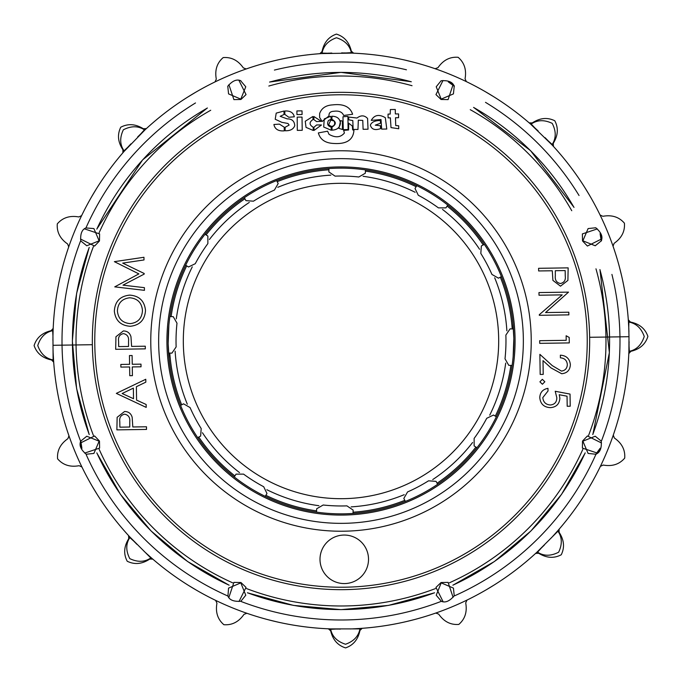 <?xml version="1.0" encoding="UTF-8"?>
<svg xmlns="http://www.w3.org/2000/svg" width="682" height="682" viewBox="0 0 682 682"><rect width="100%" height="100%" fill="white"/><g stroke="black" fill="none" stroke-linecap="round" stroke-linejoin="round"><path stroke-width="1.02" d="M341 498.687A157.687 157.687 0 0 1 183.313 341A157.687 157.687 0 0 1 341 183.313A157.687 157.687 0 0 1 498.687 341A157.687 157.687 0 0 1 341 498.687M318.895 505.703A166.178 166.178 0 0 1 266.867 489.727M239.501 472.583A166.178 166.178 0 0 1 202.435 432.729M187.311 404.204A166.178 166.178 0 0 1 175.129 351.162M176.297 318.895A166.178 166.178 0 0 1 192.273 266.867M209.417 239.501A166.178 166.178 0 0 1 249.271 202.435M277.796 187.311A166.178 166.178 0 0 1 330.838 175.129M363.105 176.297A166.178 166.178 0 0 1 415.133 192.273M442.499 209.417A166.178 166.178 0 0 1 479.565 249.271M494.689 277.796A166.178 166.178 0 0 1 506.871 330.838M505.703 363.105A166.178 166.178 0 0 1 489.727 415.133M472.583 442.499A166.178 166.178 0 0 1 432.729 479.565M404.204 494.689A166.178 166.178 0 0 1 351.162 506.871M628.889 351.69L628.992 336.703L589.64 337.292A248.666 248.666 0 0 1 344.708 589.64A248.666 248.666 0 0 1 92.36 344.708A248.666 248.666 0 0 1 337.292 92.36A248.666 248.666 0 0 1 589.64 337.292A248.666 248.666 0 0 1 344.708 589.64A248.666 248.666 0 0 1 92.36 344.708L53.008 345.297L53.111 359.934C45.805 358.579 40.69 353.779 37.757 345.535C40.443 337.181 45.413 332.228 52.667 330.668L52.957 336.004L53.119 330.148A288.085 288.085 0 0 1 124.013 151.498L145.104 129.768A288.085 288.085 0 0 1 321.563 53.571L351.852 53.119A288.085 288.085 0 0 1 530.502 124.013L552.232 145.104A288.085 288.085 0 0 1 628.429 321.563L628.761 327.42L628.898 322.066C636.195 323.421 641.31 328.221 644.243 336.465C641.557 344.819 636.587 349.772 629.333 351.332L628.881 351.852A288.085 288.085 0 0 1 613.288 435.099A288.085 288.085 0 0 1 612.7 436.77M53.239 354.58L53.563 360.267L51.568 359.96C42.608 358.135 36.785 353.344 34.1 345.586C36.547 337.735 42.224 332.773 51.133 330.685L53.187 328.383L53.119 330.148M129.878 537.015L150.807 557.961C144.695 562.164 137.687 562.386 129.785 558.635C125.778 550.826 125.786 543.81 129.81 537.578L129.768 536.896A288.085 288.085 0 0 1 53.571 360.437L53.563 360.267A288.085 288.085 0 0 0 68.95 435.764L67.893 438.671C60.391 443.905 56.947 450.614 57.578 458.807C62.932 465.03 70.118 467.332 79.129 465.704L81.925 466.999A288.085 288.085 0 0 1 81.158 465.405M147.124 554.082L151.37 557.876L149.75 559.061C142.12 564.116 134.618 564.849 127.227 561.252C123.408 553.98 123.911 546.452 128.745 538.669L128.566 535.592L129.768 536.896M330.31 628.889L359.934 628.889C358.579 636.195 353.779 641.31 345.535 644.243C337.181 641.557 332.228 636.587 330.668 629.333L330.148 628.881A288.085 288.085 0 0 1 151.498 557.987L151.37 557.876A288.085 288.085 0 0 0 215.64 600.382L216.944 603.186C215.341 612.189 217.652 619.367 223.892 624.712C232.085 625.326 238.785 621.873 244.003 614.346L246.901 613.288A288.085 288.085 0 0 1 245.23 612.7M354.58 628.761L360.267 628.437L359.96 630.432C358.135 639.392 353.344 645.215 345.586 647.9C337.735 645.453 332.773 639.776 330.685 630.867L328.383 628.813L330.148 628.881M537.015 552.122L557.961 531.193C562.164 537.305 562.386 544.313 558.635 552.215C550.826 556.222 543.81 556.214 537.578 552.19L536.896 552.232A288.085 288.085 0 0 1 360.437 628.429L360.267 628.437A288.085 288.085 0 0 0 435.764 613.05L438.671 614.107C443.905 621.609 450.614 625.053 458.807 624.422C465.03 619.068 467.332 611.882 465.704 602.871L466.999 600.075A288.085 288.085 0 0 1 465.405 600.842M554.082 534.876L557.876 530.63L559.061 532.25C564.116 539.88 564.849 547.382 561.252 554.773C553.98 558.592 546.452 558.089 538.669 553.255L535.592 553.434L536.896 552.232M628.429 321.563L628.301 319.798L630.432 322.04C639.392 323.865 645.215 328.656 647.9 336.414C645.453 344.265 639.776 349.227 630.867 351.315L628.813 353.617L628.881 351.852A288.085 288.085 0 0 1 557.987 530.502L557.876 530.63A288.085 288.085 0 0 0 600.382 466.36L603.186 465.056C612.189 466.659 619.367 464.348 624.712 458.108C625.326 449.915 621.873 443.215 614.346 437.997L613.288 435.099M585.471 493.401L590.237 485.473A288.085 288.085 0 0 0 619.691 413.974L621.89 404.98M597.33 453.078L582.385 448.091L582.53 441.041L587.407 435.96L601.507 442.985M442.993 601.507L435.96 587.407L441.049 582.53L448.091 582.377L453.087 597.321M406.105 621.634L415.082 619.401A288.085 288.085 0 0 0 486.462 589.666L494.382 584.858M80.493 442.993L94.593 435.96L99.47 441.049L99.623 448.091L84.679 453.087M60.366 406.105L62.599 415.082A288.085 288.085 0 0 0 92.334 486.462L97.142 494.382M228.922 597.33L233.909 582.385L240.959 582.53L246.04 587.407L239.007 601.507M188.599 585.471L196.527 590.237A288.085 288.085 0 0 0 268.026 619.691L277.02 621.89M557.987 530.502L559.146 529.164L559.061 532.25M360.437 628.429L362.202 628.301L359.96 630.432M151.498 557.987L152.836 559.146L149.75 559.061M600.109 448.321L595.77 454.221L588.106 453.428L582.88 441.186L595.233 436.224L601.217 441.075C601.814 448.279 599.998 452.66 595.77 454.221C596.008 454.928 597.449 452.95 600.075 448.304M441.382 601.277L436.224 595.233L441.194 582.871L453.436 588.106L454.229 595.761C449.557 601.285 445.176 603.101 441.084 601.209M227.941 596.025L228.564 588.106L240.814 582.88L245.776 595.233L240.925 601.217C233.713 601.814 229.331 599.998 227.771 595.761M81.9 448.33L80.791 441.084L86.767 436.233L99.129 441.194L93.894 453.436L86.239 454.229C80.715 449.566 78.899 445.184 80.791 441.084C80.118 440.76 80.502 443.172 81.934 448.313M630.867 351.315L629.333 351.332L629.043 345.996M628.761 327.42L628.992 336.703M612.462 244.557A288.085 288.085 0 0 1 628.437 321.733L630.432 322.04M53.008 345.297L52.957 336.004M51.133 330.685L53.111 330.31M128.745 538.669L129.81 537.578L133.791 541.15M330.685 630.867L330.668 629.333L336.004 629.043M538.669 553.255L537.578 552.19L541.15 548.209M621.634 275.895L619.401 266.918A288.085 288.085 0 0 0 589.666 195.538L584.858 187.618M597.321 228.913L582.377 233.909L582.53 240.951L587.407 246.04L601.507 239.007M442.993 80.493L435.96 94.593L441.041 99.47L448.091 99.615L453.078 84.67M493.401 96.529L485.473 91.763A288.085 288.085 0 0 0 413.974 62.309L404.98 60.11M228.913 84.679L233.909 99.623L240.951 99.47L246.04 94.593L239.007 80.493M275.895 60.366L266.918 62.599A288.085 288.085 0 0 0 195.538 92.334L187.618 97.142M80.493 239.015L94.593 246.04L99.47 240.959L99.615 233.909L84.67 228.922M96.529 188.599L91.763 196.527A288.085 288.085 0 0 0 62.309 268.026L60.11 277.02M124.013 151.498L122.854 152.836L122.939 149.75C117.884 142.12 117.151 134.618 120.748 127.227C128.02 123.408 135.548 123.911 143.331 128.745L146.408 128.566L145.104 129.768A288.085 288.085 0 0 1 145.607 129.307A288.085 288.085 0 0 1 215 81.925L216.296 79.129C214.668 70.118 216.97 62.932 223.193 57.578C231.386 56.947 238.095 60.391 243.329 67.893L246.236 68.95A288.085 288.085 0 0 1 321.733 53.563L322.066 53.102C323.421 45.805 328.221 40.69 336.465 37.757C344.819 40.443 349.772 45.413 351.332 52.667L351.69 53.111M321.563 53.571L319.798 53.699L322.04 51.568C323.865 42.608 328.656 36.785 336.414 34.1C344.265 36.547 349.227 42.224 351.315 51.133L353.617 53.187L351.852 53.119M530.502 124.013L529.164 122.854L532.25 122.939C539.88 117.884 547.382 117.151 554.773 120.748C558.592 128.02 558.089 135.548 553.255 143.331L553.434 146.408L552.232 145.104M85.975 227.941L93.894 228.564L99.12 240.814L86.767 245.776L80.783 240.925C80.186 233.713 82.002 229.331 86.239 227.771M240.618 80.723L245.776 86.767L240.806 99.129L228.564 93.894L227.771 86.239C232.443 80.715 236.825 78.899 240.917 80.791M448.321 81.891L454.221 86.23L453.428 93.894L441.186 99.12L436.224 86.767L441.075 80.783C448.279 80.186 452.66 82.002 454.221 86.23C454.928 85.992 452.95 84.551 448.304 81.925M600.1 233.67L601.209 240.917L595.233 245.767L582.871 240.806L588.106 228.564L595.761 227.771C601.285 232.434 603.101 236.816 601.209 240.917C601.882 241.24 601.498 238.828 600.066 233.687M534.876 127.918L531.193 124.039C537.305 119.836 544.313 119.614 552.215 123.365C556.231 131.14 556.214 138.182 552.181 144.499L552.122 144.985M552.181 144.499L548.209 140.85M346.524 52.966A288.085 288.085 0 0 1 435.099 68.712L437.997 67.654C443.215 60.127 449.915 56.674 458.108 57.288C464.348 62.633 466.659 69.811 465.056 78.814L466.36 81.618A288.085 288.085 0 0 1 530.63 124.124L532.25 122.939M351.315 51.133L351.332 52.667L345.996 52.957M327.42 53.239L322.066 53.102L322.04 51.568M127.918 147.124L124.039 150.807C119.836 144.695 119.614 137.687 123.365 129.785C131.174 125.778 138.19 125.786 144.422 129.81L144.985 129.878M143.331 128.745L144.422 129.81L140.85 133.791M52.966 335.476A288.085 288.085 0 0 1 68.712 246.901L67.654 244.003C60.127 238.785 56.674 232.085 57.288 223.892C62.633 217.652 69.811 215.341 78.814 216.944L81.618 215.64A288.085 288.085 0 0 1 124.124 151.37L122.939 149.75M53.571 360.437L53.699 362.202L51.568 359.96M552.198 144.422L553.255 143.331M404.81 500.332A171.642 171.642 0 0 1 353.071 512.216M316.593 510.895A171.642 171.642 0 0 1 265.852 495.311M234.915 475.934A171.642 171.642 0 0 1 198.76 437.06M181.668 404.81A171.642 171.642 0 0 1 169.784 353.071M171.105 316.593A171.642 171.642 0 0 1 186.689 265.852M186.8 265.92L188.488 266.977L195.265 263.704A164.967 164.967 0 0 1 207.874 243.576L207.865 236.049L206.066 234.915A171.642 171.642 0 0 1 244.94 198.76M277.19 181.668A171.642 171.642 0 0 1 328.929 169.784M365.407 171.105A171.642 171.642 0 0 1 416.148 186.689M447.085 206.066A171.642 171.642 0 0 1 483.24 244.94M500.332 277.19A171.642 171.642 0 0 1 512.216 328.929M510.895 365.407A171.642 171.642 0 0 1 495.311 416.148M475.934 447.085A171.642 171.642 0 0 1 437.06 483.24M368.519 558.95A24.262 24.262 0 0 0 343.899 535.055A24.262 24.262 0 0 0 320.003 559.675A24.262 24.262 0 0 0 344.623 583.57A24.262 24.262 0 0 0 368.519 558.95M513.145 356.626L513.836 338.417A172.853 172.853 0 0 0 338.417 168.164A172.853 172.853 0 0 0 168.164 343.583L169.051 358.647M169.119 359.286L169.4 361.758M168.855 325.374L168.164 343.583A172.853 172.853 0 0 0 343.583 513.836A172.853 172.853 0 0 0 513.836 338.417L512.949 323.353M512.881 322.714L512.6 320.242M568.157 267.864L538.592 268.307L538.635 270.959L552.284 270.763L552.906 280.396L560.502 286.176L567.901 280.404L568.157 267.864M565.165 270.566L555.31 270.711L555.327 275.886C554.867 280.166 556.572 282.715 560.451 283.524C564.227 282.638 565.821 280.123 565.25 275.971L565.165 270.566M538.959 292.569L539.002 295.221L562.215 294.871L539.292 314.7L539.3 315.306L568.865 314.862L568.822 312.211L545.557 312.561L568.524 292.126L538.959 292.569M569.197 337.445L566.137 335.757L566.205 340.309L539.675 340.702L539.718 343.353L569.282 342.91L569.197 337.445M560.399 357.828C564.619 358.178 566.93 360.428 567.33 364.58C567.134 368.399 565.165 370.565 561.431 371.085L552.284 365.629L539.88 354.35L540.178 374.435L543.213 374.392L543.008 360.633L551.013 367.913L561.704 373.736C567.16 373.156 570.041 370.13 570.365 364.674C569.709 358.741 566.375 355.578 560.365 355.177L560.399 357.828M544.841 381.758L542.335 379.328L539.914 381.835L542.412 384.256L544.841 381.758M570.22 406.208L570.041 394.077L555.216 391.272L556.827 397.759C556.785 402.099 554.645 404.511 550.408 404.989C545.813 404.656 543.281 402.192 542.804 397.597L548.013 390.999L547.97 388.348C542.838 389.286 540.101 392.338 539.769 397.487C540.349 403.889 543.878 407.273 550.34 407.64C556.256 407.214 559.436 404.068 559.871 398.194L559.24 394.725L567.04 396.199L567.194 406.259L570.22 406.208M116.878 429.873L146.519 429.43L146.485 426.77L132.802 426.975L132.172 417.316C131.063 413.497 128.523 411.561 124.559 411.51L117.142 417.299L116.878 429.873M119.879 427.171L129.759 427.017L129.75 421.826C130.211 417.537 128.497 414.988 124.61 414.17C120.825 415.065 119.222 417.589 119.802 421.749L119.879 427.171M116.332 393.386L146.195 407.393L146.153 404.486L136.579 400.121L136.383 386.685L145.82 382.159L145.778 379.269L116.332 393.386M122.121 393.523L133.519 398.723L133.365 388.126L122.121 393.523M129.623 366.967L129.759 375.705L132.419 375.663L132.282 366.925L141.029 366.797L140.986 364.137L132.248 364.265L132.112 355.527L129.452 355.561L129.589 364.307L120.842 364.435L120.885 367.095L129.623 366.967M115.676 349.303L145.317 348.869L145.283 346.2L131.6 346.405L130.97 336.746C129.861 332.935 127.321 331 123.357 330.949L115.94 336.738L115.676 349.303M118.677 346.601L128.557 346.456L128.548 341.264C129.009 336.976 127.295 334.419 123.408 333.609C119.623 334.495 118.02 337.019 118.6 341.179L118.677 346.601M114.346 311.128C115.446 320.574 120.765 325.621 130.288 326.286C139.767 325.237 144.84 319.943 145.505 310.421C144.49 300.924 139.222 295.826 129.682 295.118C120.083 296.133 114.968 301.47 114.346 311.128M117.389 310.949C118.199 318.75 122.479 322.97 130.236 323.626C137.909 322.697 141.984 318.349 142.47 310.574C141.779 302.697 137.525 298.435 129.716 297.778C122.001 298.716 117.892 303.106 117.389 310.949M144.448 290.336L144.405 287.659L122.99 285.153L144.2 274.087L144.192 273.491L122.709 263.107L143.996 259.953L143.953 257.276L114.371 261.658L138.881 273.891L114.746 286.866L144.448 290.336M332.833 104.875C325.97 105.216 321.572 108.114 319.636 113.553L319.602 117.406L322.126 121.515L329.048 115.88C328.733 112.948 330.352 111.405 333.916 111.268C339.022 110.603 342.262 112.001 343.651 115.471L352.611 114.252C350.122 106.776 343.532 103.647 332.833 104.875M276.21 113.118L275.213 119.248L281.777 122.308L288.009 123.502L289.117 125.062L285.102 127.295L285.153 130.748C290.242 130.918 293.439 129.23 294.752 125.676C294.479 121.106 291.947 118.839 287.148 118.873L280.2 116.315L284.027 114.482L283.976 111.03L276.21 113.118M284.863 111.013L284.812 114.371L288.801 117.27L294.326 116.793C293.345 112.624 290.2 110.697 284.863 111.013M296.9 110.936L296.951 114.585L302.083 114.508L302.032 110.859L296.9 110.936M390.343 109.538L390.215 114.082L388.041 114.116L388.101 117.867L390.368 117.833L391.008 127.594L398.723 128.762L398.68 125.795L395.713 125.548L395.5 117.756L398.552 117.705L398.595 113.954L395.338 113.903L395.279 109.47L390.343 109.538M305.246 121.268L306.03 127.381L313.183 130.433L313.234 127.27C309.057 124.755 309.023 122.155 313.115 119.478L312.774 116.52L305.246 121.268M313.856 116.503L313.908 119.665L316.601 121.592L321.333 121.328L313.856 116.503M330.83 116.247L324.257 118.915L323.686 127.014L331.239 130.262L331.188 127.099C327.727 126.119 326.806 123.928 328.426 120.526L331.171 119.205L330.83 116.247M340.412 123.314C340.028 118.753 337.223 116.4 332.015 116.23L331.861 119.299C336.379 121.797 336.414 124.397 331.981 127.091L332.023 130.151C337.053 129.904 339.849 127.628 340.412 123.314M348.707 117.065L348.749 119.836L352.807 120.561L353.14 129.435L357.973 129.469L358.323 120.185L362.773 120.416L363.097 129.29L368.033 129.213L367.581 118.463C364.486 115.173 360.966 115.028 357.01 118.029L348.707 117.065M385.33 117.705C379.064 114.013 374.375 114.9 371.255 120.382L381.016 119.546L381.656 129.111L386.779 129.034L385.33 117.705M297.19 117.151L297.292 130.373L302.22 130.296L302.024 117.074L297.19 117.151M342.978 116.758L343.268 129.682L348.101 129.512L347.905 116.392L342.978 116.758M328.588 124.874L331.58 126.502C334.487 125.872 335.348 124.047 334.163 121.038L330.787 120.1L328.588 124.874M338.911 128.369L342.475 129.495L342.347 121.012L340.668 120.646L338.911 128.369M370.343 125.036C371.502 129.392 374.912 130.586 380.556 128.634L380.42 125.778L375.279 125.164L380.479 123.212L380.437 120.544C375.211 120.45 371.843 121.95 370.343 125.036M273.908 124.499C274.88 129.188 278.333 131.302 284.266 130.859L284.215 127.21L279.432 124.124L273.908 124.499M348.604 129.998L343.677 130.373L344.401 133.024C340.565 137.534 335.442 137.969 329.031 134.337L327.599 131.2L318.349 132.922C320.19 139.537 325.237 143.041 333.507 143.45C346.413 144.345 353.225 139.972 353.941 130.313L352.645 129.844L352.398 126.093L348.698 123.186L348.604 129.998M316.653 124.951L313.925 127.261L314.07 130.415L321.486 124.977L316.653 124.951M437.631 484.314L436.071 481.364L428.56 480.81A164.967 164.967 0 0 1 407.572 491.935L403.821 498.457L405.381 501.415M244.369 197.686L245.929 200.636L253.44 201.19A164.967 164.967 0 0 1 274.428 190.065L278.179 183.543L276.619 180.585M265.204 496.343L266.977 493.512L263.704 486.735A164.967 164.967 0 0 1 243.576 474.126L236.049 474.135L234.335 476.863M353.029 513.435L353.148 510.093L346.925 505.865A164.967 164.967 0 0 1 323.191 505.004L316.67 508.772L316.55 512.114M168.565 353.029L171.907 353.148L176.135 346.925A164.967 164.967 0 0 1 176.996 323.191L173.228 316.67L169.886 316.55L173.228 316.67M188.488 266.977L185.657 265.204M207.865 236.049L205.035 234.267M197.686 437.631L200.636 436.071L201.19 428.56A164.967 164.967 0 0 1 190.065 407.572L183.543 403.821L180.585 405.381M484.314 244.369L481.364 245.929L480.81 253.44A164.967 164.967 0 0 1 491.935 274.428L498.457 278.179L501.415 276.619L498.457 278.179M513.435 328.971L510.093 328.852L505.865 335.075A164.967 164.967 0 0 1 505.004 358.809L508.772 365.33L512.114 365.45M416.08 186.8L415.023 188.488L418.296 195.265A164.967 164.967 0 0 1 438.424 207.874L445.951 207.865L447.733 205.035M415.023 188.488L416.796 185.657M328.852 171.907L328.971 168.565L328.852 171.907L335.075 176.135A164.967 164.967 0 0 1 358.809 176.996L365.33 173.228L365.45 169.886M493.512 415.023L496.343 416.796L493.512 415.023L486.735 418.296A164.967 164.967 0 0 1 474.126 438.424L474.135 445.951L476.965 447.733M365.33 173.228L365.399 171.242M278.179 183.543L277.25 181.787M183.543 403.821L181.787 404.75M236.049 474.135L234.949 475.874M377.265 55.208L379.439 55.489M55.208 304.735L55.489 302.561M535.157 128.165A288.085 288.085 0 0 1 536.333 129.248M536.845 129.725A288.085 288.085 0 0 1 538.124 130.91M545.114 137.696A288.085 288.085 0 0 1 546.342 138.94M546.836 139.443A288.085 288.085 0 0 1 547.944 140.586M548.575 141.234A288.085 288.085 0 0 1 600.075 215L602.871 216.296C611.882 214.668 619.068 216.97 624.422 223.193C625.053 231.386 621.609 238.095 614.107 243.329L613.05 246.236M327.786 53.213A288.085 288.085 0 0 1 329.389 53.145M330.088 53.119A288.085 288.085 0 0 1 331.836 53.06M341.571 52.915A288.085 288.085 0 0 1 343.319 52.923M344.018 52.932A288.085 288.085 0 0 1 345.621 52.949M128.165 146.843A288.085 288.085 0 0 1 129.248 145.667M129.725 145.155A288.085 288.085 0 0 1 130.91 143.876M137.696 136.886A288.085 288.085 0 0 1 138.94 135.658M139.443 135.164A288.085 288.085 0 0 1 140.586 134.056M141.234 133.425A288.085 288.085 0 0 1 145.104 129.768M217.243 601.149A288.085 288.085 0 0 1 215.64 600.382M601.149 464.757A288.085 288.085 0 0 1 600.382 466.36M437.443 612.462A288.085 288.085 0 0 1 435.772 613.05M626.792 377.265L626.511 379.439M304.735 626.792L302.561 626.511M146.852 553.835A288.085 288.085 0 0 1 145.675 552.752M145.155 552.284A288.085 288.085 0 0 1 143.885 551.09M136.886 544.304A288.085 288.085 0 0 1 135.658 543.06M135.172 542.565A288.085 288.085 0 0 1 134.056 541.414M133.425 540.766A288.085 288.085 0 0 1 81.925 466.999M354.214 628.787A288.085 288.085 0 0 1 352.62 628.855M351.921 628.881A288.085 288.085 0 0 1 350.173 628.94M340.429 629.085A288.085 288.085 0 0 1 338.681 629.077M337.982 629.068A288.085 288.085 0 0 1 336.379 629.051M335.476 629.034A288.085 288.085 0 0 1 246.901 613.288M553.835 535.148A288.085 288.085 0 0 1 552.752 536.325M552.284 536.845A288.085 288.085 0 0 1 551.09 538.115M544.304 545.114A288.085 288.085 0 0 1 543.06 546.342M542.565 546.828A288.085 288.085 0 0 1 541.414 547.944M540.766 548.575A288.085 288.085 0 0 1 466.999 600.075M628.787 327.795A288.085 288.085 0 0 1 628.855 329.38M628.881 330.088A288.085 288.085 0 0 1 628.94 331.827M629.085 341.571A288.085 288.085 0 0 1 629.077 343.319M629.068 344.018A288.085 288.085 0 0 1 629.051 345.612M629.034 346.524A288.085 288.085 0 0 1 628.881 351.852M53.213 354.214A288.085 288.085 0 0 1 53.145 352.611M53.119 351.912A288.085 288.085 0 0 1 53.06 350.173M52.915 340.429A288.085 288.085 0 0 1 52.923 338.681M52.932 337.982A288.085 288.085 0 0 1 52.949 336.379M246.569 588.592A264.991 264.991 0 0 0 435.431 588.592M449.302 582.846A264.991 264.991 0 0 0 582.846 449.302M588.592 435.431A264.991 264.991 0 0 0 595.966 268.819M571.746 210.712A264.991 264.991 0 0 0 470.256 109.674M412.039 85.71A264.991 264.991 0 0 0 268.819 86.034M269.586 82.087A268.58 268.58 0 0 1 411.272 81.78M473.581 107.424A268.58 268.58 0 0 1 573.988 207.396M599.913 269.586A268.58 268.58 0 0 1 592.76 434.545M585.173 452.874A268.58 268.58 0 0 1 452.882 585.165M434.545 592.76A268.58 268.58 0 0 1 247.455 592.76M210.712 110.254A264.991 264.991 0 0 0 99.154 232.698M93.408 246.569A264.991 264.991 0 0 0 93.408 435.431M99.154 449.302A264.991 264.991 0 0 0 232.698 582.846M229.126 585.173A268.58 268.58 0 0 1 96.835 452.882M89.24 434.545A268.58 268.58 0 0 1 89.24 247.455M96.827 229.126A268.58 268.58 0 0 1 207.396 108.012M150.79 343.839A190.235 190.235 0 0 1 338.161 150.79A190.235 190.235 0 0 1 531.21 338.161A190.235 190.235 0 0 1 343.839 531.21A190.235 190.235 0 0 1 150.79 343.839M523.333 338.281A182.358 182.358 0 0 0 338.281 158.667A182.358 182.358 0 0 0 158.667 343.719A182.358 182.358 0 0 0 343.719 523.333A182.358 182.358 0 0 0 523.333 338.281M166.945 343.6A174.072 174.072 0 0 1 338.4 166.945A174.072 174.072 0 0 1 515.055 338.4A174.072 174.072 0 0 1 343.6 515.055A174.072 174.072 0 0 1 166.945 343.6M587.211 337.326A246.236 246.236 0 0 0 337.326 94.789A246.236 246.236 0 0 0 94.789 344.674A246.236 246.236 0 0 0 344.674 587.211A246.236 246.236 0 0 0 587.211 337.326M168.164 343.583A172.853 172.853 0 0 0 343.583 513.836A172.853 172.853 0 0 0 513.836 338.417M86.213 454.655A278.989 278.989 0 0 0 227.353 595.795M241.206 601.533A278.989 278.989 0 0 0 440.811 601.524M454.655 595.787A278.989 278.989 0 0 0 595.795 454.647M601.533 440.794A278.989 278.989 0 0 0 611.924 274.411M579.044 195.504A278.989 278.989 0 0 0 485.49 102.343M406.446 69.794A278.989 278.989 0 0 0 274.411 70.076M195.504 102.956A278.989 278.989 0 0 0 86.205 227.353M80.467 241.206A278.989 278.989 0 0 0 80.476 440.811M341 609.631L388.518 605.394L434.545 592.811L388.518 605.394L341 609.631L293.482 605.394L247.464 592.82L293.482 605.394L341 609.631M452.916 585.207L494.356 561.55L530.954 530.946L561.559 494.348L585.207 452.916L561.559 494.348L530.954 530.946L494.356 561.55L452.916 585.207M592.82 434.536L609.376 352.637L599.964 269.603L609.376 352.637L592.82 434.536M574.014 207.345L530.528 150.637L473.632 107.398L530.528 150.637L574.014 207.345M411.263 81.721L341 72.369L411.263 81.721M229.084 585.207L187.652 561.559L151.054 530.954L120.45 494.356L96.793 452.916L120.45 494.356L151.054 530.954L187.652 561.559L229.084 585.207M89.189 434.545L76.606 388.527L72.369 341L76.606 293.482L89.18 247.464L76.606 293.482L72.369 341L76.606 388.527L89.189 434.545M96.793 229.084L142.606 159.895L207.345 107.986L142.606 159.895L96.793 229.084M269.603 82.036L341 72.369L269.603 82.036"/></g></svg>

